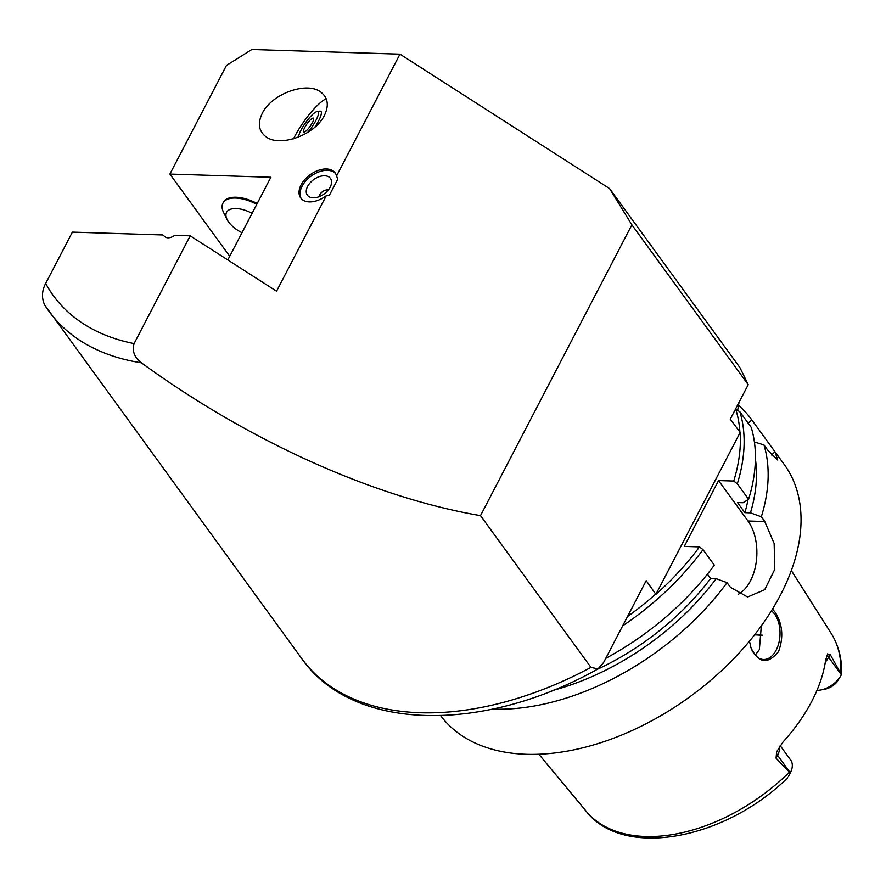 <?xml version="1.0" encoding="UTF-8"?>
<svg xmlns="http://www.w3.org/2000/svg" width="886" height="886" viewBox="0 0 886 886"><rect width="100%" height="100%" fill="white"/><g stroke="black" fill="none" stroke-linecap="round" stroke-linejoin="round"><path stroke-width="1.33" d="M227.813 259.952L270.861 177.255L169.891 174.077L226.451 65.431L251.845 49.505L399.963 54.157L609.612 188.607L739.965 367.679L748.216 384.679L730.263 419.178L740.187 432.423A210.813 131.084 144 0 1 733.741 481.043L737.307 483.789A212.806 132.313 -36 0 0 739.954 411.924L735.613 408.889M256.774 204.334A29.792 14.575 -152.5 0 0 222.951 203.16A29.792 14.575 -152.5 0 0 223.726 212.784L227.137 219.584A22.349 10.931 -152.5 0 0 242 232.719M222.951 203.16L223.372 202.34A29.792 14.575 27.5 0 1 236.075 197.235A29.792 14.575 27.5 0 1 257.195 203.514M252.089 213.338A22.349 10.931 -152.5 0 0 231.467 208.963A22.349 10.931 -152.5 0 0 227.137 219.584M304.684 127.639A8.517 1.982 -54.8 0 0 303.643 132.08A8.517 1.982 -54.8 0 0 310.166 126.266A8.517 1.982 -54.8 0 0 313.456 118.17A8.517 1.982 -54.8 0 0 309.591 120.673A8.517 1.982 -54.8 0 0 304.684 127.639M307.608 132.523A16.413 3.821 -54.8 0 0 317.055 118.126A16.413 3.821 -54.8 0 0 316.944 111.592A16.413 3.821 -54.8 0 0 301.096 129.965A16.413 3.821 -54.8 0 0 298.582 137.086M314.818 127.207A18.362 4.275 -54.8 0 0 319.957 111.127A23.645 23.645 0 0 0 316.944 111.592M326.192 98.734A34.045 7.919 -54.8 0 0 294.772 136.366A34.045 7.919 -54.8 0 0 293.532 138.825M324.42 115.368C315.161 134.905 279.843 147.74 265.844 136.654C258.69 131.073 257.494 123.32 262.245 113.408C271.504 93.861 306.822 81.025 320.821 92.111C327.975 97.704 329.171 105.456 324.42 115.368M609.612 188.607L631.884 224.845L480.511 515.63C373.859 497.456 248.966 441.173 141.372 362.806C134.351 357.379 131.925 350.978 134.096 343.591L190.191 235.831L276.554 291.206L326.269 195.717L329.348 195.33L337.776 179.149L336.536 175.993L399.963 54.157M190.191 235.831L174.708 235.344A8.517 5.294 144 0 1 165.051 236.817L162.858 234.967L72.386 232.121L45.662 283.465C41.841 290.686 41.487 297.829 44.599 304.884A291.538 181.276 -36 0 0 48.863 311.185A291.538 181.276 -36 0 0 141.372 362.806M335.584 173.612A21.275 13.235 -36 0 0 311.119 176.081A21.275 13.235 -36 0 0 301.24 198.608M313.168 197.811A14.254 8.86 -36 0 0 331.541 182.605A14.254 8.86 -36 0 0 313.688 179.614A14.254 8.86 -36 0 0 311.052 197.523A14.254 8.86 -36 0 0 313.168 197.811M336.536 175.993A21.275 13.235 -36 0 0 335.13 172.914A21.275 13.235 -36 0 0 310.133 174.73A21.275 13.235 -36 0 0 300.719 197.955A21.275 13.235 -36 0 0 326.269 195.717M229.729 256.287L169.891 174.077M631.884 224.845L748.216 384.679M740.187 432.423L655.895 594.34L646.204 580.64L603.554 662.584L597.995 668.919L590.962 667.38L480.511 515.63M738.149 594.34A42.561 26.026 91.8 0 0 756.267 561.724A42.561 26.026 91.8 0 0 747.972 520.99L718.546 480.566L684.269 546.407L699.464 546.895A210.813 131.084 144 0 1 655.895 594.34M718.546 480.566L733.741 481.043M739.921 432.457A210.669 130.995 -36 0 0 735.679 408.967M627.532 616.501A210.669 130.995 -36 0 0 655.873 593.919M771.518 454.972A42.561 26.026 91.8 0 0 774.918 451.694L777.731 460.055L768.129 450.631L763.976 444.938L754.396 441.992M737.307 483.789L748.581 499.294A212.806 132.313 -36 0 0 751.239 427.429L739.954 411.924M748.083 423.087L751.871 420.03L774.918 451.694M739.134 402.521A212.806 132.313 -36 0 0 739.013 402.355L737.661 410.34M751.871 420.03A212.806 132.313 -36 0 0 751.35 419.3A212.806 132.313 -36 0 0 738.592 405.411M748.581 499.294L743.099 502.727L737.517 502.561L744.871 512.662A195.773 121.736 -36 0 0 748.028 499.638M744.871 512.662L750.453 512.839A202.684 126.022 -36 0 0 755.393 459.003M605.747 658.353A212.806 132.313 -36 0 0 714.304 565.135L703.019 549.63L699.464 546.895M622.692 625.815A212.806 132.313 -36 0 0 703.019 549.63M750.453 512.839L761.329 516.793A212.806 132.313 -36 0 0 763.976 444.938M761.329 516.793L764.762 521.522L774.142 543.461L774.785 569.31L764.729 589.688L747.596 597.009L730.485 587.363L727.052 582.645L716.176 578.691L710.594 578.514L707.416 574.15M492.461 709.11A212.806 132.313 -36 0 0 493.602 709.154A212.806 132.313 -36 0 0 727.052 582.645M440.663 715.667A212.806 132.313 -36 0 0 526.461 754.296A212.806 132.313 -36 0 0 742.59 649.172A212.806 132.313 -36 0 0 784.21 464.452L751.35 419.3M596.765 669.606A195.773 121.736 -36 0 0 710.594 578.514M552.709 690.438A202.684 126.022 -36 0 0 716.176 578.691M328.329 189.947A6.7 4.164 -36 0 0 319.026 196.725M772.526 609.003L775.394 612.591C782.626 624.364 783.689 637.333 778.584 651.487C767.819 664.655 758.615 663.415 750.963 647.766L749.478 641.154M750.83 647.345A25.539 15.616 91.8 0 0 763.588 659.494A25.539 15.616 91.8 0 0 776.169 650.136A25.539 15.616 91.8 0 0 771.418 610.797M755.226 655.108L759.368 649.604L761.329 625.848M762.503 635.218A112.788 70.127 -36 0 0 754.806 634.531M762.503 635.428A114.017 70.891 -36 0 0 754.54 634.863M788.374 776.402L790.268 772.924L776.058 758.206L777.576 755.304A20.766 12.913 -36 0 0 779.481 749.501A20.766 12.913 -36 0 0 779.503 746.665M816.97 690.338A20.766 12.913 -36 0 0 820.757 689.984A20.766 12.913 -36 0 0 841.179 675.121A20.766 12.913 -36 0 0 841.357 674.778L841.7 674.08C842.054 658.741 838.521 645.13 831.101 633.246L791.298 570.506M820.757 689.984L824.988 689.186A14.386 8.949 144 0 0 837.004 681.965L841.179 675.121M841.357 674.778L828.609 657.257L830.127 654.355L841.412 674.678M790.268 772.924L790.323 772.825A20.766 12.913 -36 0 0 790.689 760.088L780.178 745.647M830.127 654.355L827.435 654.189M825.353 662.052A20.766 12.913 -36 0 0 828.609 657.257A8.517 4.164 27.5 0 1 827.69 653.779L825.63 660.17A153.212 95.267 -36 0 1 783.069 741.936L776.645 751.826L776.058 758.206M776.967 751.162L776.645 751.826A8.517 4.164 -152.5 0 0 777.576 755.304L790.323 772.825M45.662 283.465A278.769 173.335 -36 0 0 134.096 343.591M747.972 520.99L764.762 521.522M597.995 668.93C483.368 733.375 353.093 731.958 301.904 658.83A291.538 181.276 -36 0 0 590.962 667.38M787.709 777.72C725.424 839.33 623.589 859.298 586.322 811.41A151.495 94.193 -36 0 0 645.506 836.495A151.495 94.193 -36 0 0 789.238 772.315M840.88 673.127A151.495 94.193 -36 0 0 831.101 633.246M301.904 658.83L44.3 304.441M586.322 811.41L538.854 754.252"/></g></svg>
